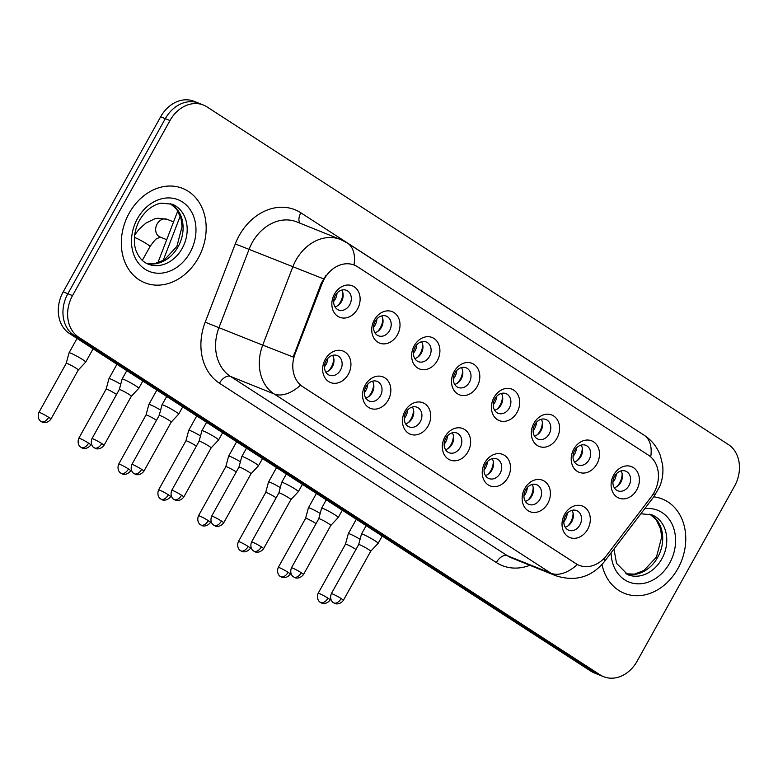 <?xml version="1.0" encoding="UTF-8"?>
<svg xmlns="http://www.w3.org/2000/svg" width="778" height="778" viewBox="0 0 778 778"><rect width="100%" height="100%" fill="white"/><g stroke="black" fill="none" stroke-linecap="round" stroke-linejoin="round"><path stroke-width="1.17" d="M388.212 400.096A16.941 13.634 -68.1 0 1 368.49 407.371A16.941 13.634 -68.1 0 1 365.174 385.168A16.941 13.634 -68.1 0 1 384.896 377.884A16.941 13.634 -68.1 0 1 388.212 400.096M365.991 386.559A10.591 8.529 111.9 0 0 369.239 401.049A10.591 8.529 111.9 0 0 380.393 395.885A10.591 8.529 111.9 0 0 377.145 381.395A10.591 8.529 111.9 0 0 365.991 386.559M428.104 425.926A16.941 13.634 -68.1 0 1 408.382 433.21A16.941 13.634 -68.1 0 1 405.066 411.008A16.941 13.634 -68.1 0 1 424.788 403.724A16.941 13.634 -68.1 0 1 428.104 425.926M405.883 412.398A10.591 8.529 111.9 0 0 409.131 426.879A10.591 8.529 111.9 0 0 420.285 421.725A10.591 8.529 111.9 0 0 417.037 407.234A10.591 8.529 111.9 0 0 405.883 412.398M468.006 451.765A16.941 13.634 -68.1 0 1 448.274 459.039A16.941 13.634 -68.1 0 1 444.958 436.837A16.941 13.634 -68.1 0 1 464.69 429.553A16.941 13.634 -68.1 0 1 468.006 451.765M445.784 438.228A10.591 8.529 111.9 0 0 449.032 452.718A10.591 8.529 111.9 0 0 460.187 447.554A10.591 8.529 111.9 0 0 456.939 433.064A10.591 8.529 111.9 0 0 445.784 438.228M507.898 477.595A16.941 13.634 -68.1 0 1 488.166 484.879A16.941 13.634 -68.1 0 1 484.85 462.677A16.941 13.634 -68.1 0 1 504.582 455.393A16.941 13.634 -68.1 0 1 507.898 477.595M485.676 464.067A10.591 8.529 111.9 0 0 488.924 478.548A10.591 8.529 111.9 0 0 500.079 473.394A10.591 8.529 111.9 0 0 496.831 458.903A10.591 8.529 111.9 0 0 485.676 464.067M547.79 503.434A16.941 13.634 -68.1 0 1 528.067 510.708A16.941 13.634 -68.1 0 1 524.751 488.506A16.941 13.634 -68.1 0 1 544.474 481.222A16.941 13.634 -68.1 0 1 547.79 503.434M525.568 489.897A10.591 8.529 111.9 0 0 528.816 504.387A10.591 8.529 111.9 0 0 539.971 499.223A10.591 8.529 111.9 0 0 536.723 484.733A10.591 8.529 111.9 0 0 525.568 489.897M587.691 529.264A16.941 13.634 -68.1 0 1 567.959 536.548A16.941 13.634 -68.1 0 1 564.643 514.346A16.941 13.634 -68.1 0 1 584.375 507.061A16.941 13.634 -68.1 0 1 587.691 529.264M565.47 515.736A10.591 8.529 111.9 0 0 568.718 530.217A10.591 8.529 111.9 0 0 579.873 525.062A10.591 8.529 111.9 0 0 576.624 510.572A10.591 8.529 111.9 0 0 565.47 515.736M348.32 374.257A16.941 13.634 -68.1 0 1 328.588 381.541A16.941 13.634 -68.1 0 1 325.272 359.339A16.941 13.634 -68.1 0 1 345.004 352.055A16.941 13.634 -68.1 0 1 348.32 374.257M326.099 360.729A10.591 8.529 111.9 0 0 329.347 375.21A10.591 8.529 111.9 0 0 340.501 370.056A10.591 8.529 111.9 0 0 337.253 355.565A10.591 8.529 111.9 0 0 326.099 360.729M397.393 334.841A16.941 13.634 -68.1 0 1 377.67 342.116A16.941 13.634 -68.1 0 1 374.354 319.914A16.941 13.634 -68.1 0 1 394.076 312.63A16.941 13.634 -68.1 0 1 397.393 334.841M375.171 321.304A10.591 8.529 111.9 0 0 378.419 335.795A10.591 8.529 111.9 0 0 389.574 330.631A10.591 8.529 111.9 0 0 386.326 316.14A10.591 8.529 111.9 0 0 375.171 321.304M437.294 360.671A16.941 13.634 -68.1 0 1 417.562 367.955A16.941 13.634 -68.1 0 1 414.246 345.753A16.941 13.634 -68.1 0 1 433.978 338.469A16.941 13.634 -68.1 0 1 437.294 360.671M415.073 347.144A10.591 8.529 111.9 0 0 418.321 361.624A10.591 8.529 111.9 0 0 429.475 356.47A10.591 8.529 111.9 0 0 426.227 341.98A10.591 8.529 111.9 0 0 415.073 347.144M477.186 386.51A16.941 13.634 -68.1 0 1 457.454 393.785A16.941 13.634 -68.1 0 1 454.138 371.583A16.941 13.634 -68.1 0 1 473.87 364.299A16.941 13.634 -68.1 0 1 477.186 386.51M454.965 372.973A10.591 8.529 111.9 0 0 458.213 387.463A10.591 8.529 111.9 0 0 469.367 382.299A10.591 8.529 111.9 0 0 466.119 367.809A10.591 8.529 111.9 0 0 454.965 372.973M517.078 412.34A16.941 13.634 -68.1 0 1 497.356 419.624A16.941 13.634 -68.1 0 1 494.04 397.422A16.941 13.634 -68.1 0 1 513.762 390.138A16.941 13.634 -68.1 0 1 517.078 412.34M494.857 398.813A10.591 8.529 111.9 0 0 498.105 413.293A10.591 8.529 111.9 0 0 509.259 408.139A10.591 8.529 111.9 0 0 506.011 393.649A10.591 8.529 111.9 0 0 494.857 398.813M556.98 438.179A16.941 13.634 -68.1 0 1 537.248 445.454A16.941 13.634 -68.1 0 1 533.932 423.251A16.941 13.634 -68.1 0 1 553.664 415.967A16.941 13.634 -68.1 0 1 556.98 438.179M534.758 424.642A10.591 8.529 111.9 0 0 538.006 439.132A10.591 8.529 111.9 0 0 549.161 433.968A10.591 8.529 111.9 0 0 545.913 419.478A10.591 8.529 111.9 0 0 534.758 424.642M596.872 464.009A16.941 13.634 -68.1 0 1 577.14 471.293A16.941 13.634 -68.1 0 1 573.824 449.091A16.941 13.634 -68.1 0 1 593.556 441.807A16.941 13.634 -68.1 0 1 596.872 464.009M574.65 450.481A10.591 8.529 111.9 0 0 577.898 464.962A10.591 8.529 111.9 0 0 589.053 459.808A10.591 8.529 111.9 0 0 585.805 445.317A10.591 8.529 111.9 0 0 574.65 450.481M636.764 489.848A16.941 13.634 -68.1 0 1 617.042 497.123A16.941 13.634 -68.1 0 1 613.725 474.92A16.941 13.634 -68.1 0 1 633.448 467.636A16.941 13.634 -68.1 0 1 636.764 489.848M614.542 476.311A10.591 8.529 111.9 0 0 617.79 490.801A10.591 8.529 111.9 0 0 628.945 485.637A10.591 8.529 111.9 0 0 625.697 471.147A10.591 8.529 111.9 0 0 614.542 476.311M357.501 309.002A16.941 13.634 -68.1 0 1 337.778 316.286A16.941 13.634 -68.1 0 1 334.462 294.084A16.941 13.634 -68.1 0 1 354.185 286.8A16.941 13.634 -68.1 0 1 357.501 309.002M335.279 295.475A10.591 8.529 111.9 0 0 338.527 309.955A10.591 8.529 111.9 0 0 349.682 304.801A10.591 8.529 111.9 0 0 346.434 290.311A10.591 8.529 111.9 0 0 335.279 295.475M372.497 381.171A10.591 8.529 -68.1 0 1 372.234 392.608A10.591 8.529 -68.1 0 1 365.728 397.996M412.389 407.001A10.591 8.529 -68.1 0 1 412.126 418.438A10.591 8.529 -68.1 0 1 405.62 423.835M452.29 432.84A10.591 8.529 -68.1 0 1 452.018 444.277A10.591 8.529 -68.1 0 1 445.512 449.665M492.182 458.67A10.591 8.529 -68.1 0 1 491.92 470.106A10.591 8.529 -68.1 0 1 485.414 475.504M532.074 484.509A10.591 8.529 -68.1 0 1 531.812 495.946A10.591 8.529 -68.1 0 1 525.306 501.333M571.976 510.339A10.591 8.529 -68.1 0 1 571.704 521.775A10.591 8.529 -68.1 0 1 565.198 527.173M332.605 355.332A10.591 8.529 -68.1 0 1 332.342 366.769A10.591 8.529 -68.1 0 1 325.836 372.166M381.677 315.917A10.591 8.529 -68.1 0 1 381.414 327.353A10.591 8.529 -68.1 0 1 374.908 332.741M421.579 341.746A10.591 8.529 -68.1 0 1 421.306 353.183A10.591 8.529 -68.1 0 1 414.8 358.58M461.471 367.586A10.591 8.529 -68.1 0 1 461.208 379.022A10.591 8.529 -68.1 0 1 454.702 384.41M501.363 393.415A10.591 8.529 -68.1 0 1 501.1 404.852A10.591 8.529 -68.1 0 1 494.594 410.249M541.264 419.254A10.591 8.529 -68.1 0 1 540.992 430.691A10.591 8.529 -68.1 0 1 534.486 436.079M581.156 445.084A10.591 8.529 -68.1 0 1 580.894 456.521A10.591 8.529 -68.1 0 1 574.388 461.918M621.048 470.923A10.591 8.529 -68.1 0 1 620.786 482.36A10.591 8.529 -68.1 0 1 614.28 487.748M341.785 290.077A10.591 8.529 -68.1 0 1 341.523 301.514A10.591 8.529 -68.1 0 1 335.017 306.911M322.102 283.562A28.591 23.019 -68.1 0 1 324.212 279.049A28.591 23.019 -68.1 0 1 354.33 265.113A28.591 23.019 -68.1 0 1 357.501 266.757L648.434 455.159A28.591 23.019 -68.1 0 1 651.332 496.753L606.539 555.502A28.591 23.019 -68.1 0 1 579.124 565.305A28.591 23.019 -68.1 0 1 575.944 563.661L302.798 386.773A28.591 23.019 -68.1 0 1 295.095 353.815L322.102 283.562L321.256 283.221L326.011 275.315M129.177 213.201A50.833 40.913 111.9 0 0 144.766 282.745A50.833 40.913 111.9 0 0 198.302 257.975A50.833 40.913 111.9 0 0 182.713 188.432A50.833 40.913 111.9 0 0 129.177 213.201A50.833 40.913 111.9 0 0 144.766 282.745A50.833 40.913 111.9 0 0 198.302 257.975A50.833 40.913 111.9 0 0 182.713 188.432A50.833 40.913 111.9 0 0 129.177 213.201M602.007 564.517A50.833 40.913 111.9 0 0 624.364 593.322A50.833 40.913 111.9 0 0 677.901 568.543A50.833 40.913 111.9 0 0 662.311 498.999A50.833 40.913 111.9 0 0 653.773 496.831A50.833 40.913 111.9 0 1 662.311 498.999L662.311 498.999A50.833 40.913 111.9 0 1 677.901 568.543A50.833 40.913 111.9 0 1 624.364 593.322A50.833 40.913 111.9 0 1 602.007 564.517M203.437 105.059L194.111 101.305A31.772 25.577 111.9 0 0 160.647 116.788L63.203 291.857A31.772 25.577 111.9 0 0 69.417 333.49L590.784 671.113L595.452 672.989A31.772 25.577 111.9 0 0 598.982 674.818A31.772 25.577 111.9 0 1 595.452 672.989L74.085 335.367L595.452 672.989L600.11 674.866A31.772 25.577 111.9 0 0 603.64 676.695A31.772 25.577 111.9 0 0 637.104 661.212L734.549 486.143A31.772 25.577 111.9 0 0 728.334 444.51L206.967 106.887A31.772 25.577 111.9 0 0 203.437 105.059A31.772 25.577 111.9 0 0 169.974 120.541L72.529 295.611A31.772 25.577 111.9 0 0 78.743 337.244L600.11 674.866M63.203 291.857L67.861 293.734A31.772 25.577 111.9 0 0 74.085 335.367A31.772 25.577 111.9 0 1 67.861 293.734L165.306 118.664L67.861 293.734L72.529 295.611M198.769 103.182A31.772 25.577 111.9 0 0 165.306 118.664A31.772 25.577 111.9 0 1 198.769 103.182M603.796 558.653A37.062 7.128 37.3 0 1 604.107 561.969C591.28 577.325 575.156 581.905 555.725 575.701A42.362 34.096 -68.1 0 1 551.019 573.26A37.062 21.735 122.9 0 0 577.344 564.536L300.464 385.236A37.062 21.735 -57.1 0 1 274.138 393.96A42.362 34.096 -68.1 0 1 262.721 345.131L293.18 357.024L321.256 283.221M590.784 671.113A31.772 25.577 111.9 0 0 594.314 672.941L603.64 676.695M337.817 305.618A15.881 12.788 111.9 0 0 340.453 301.971A15.881 12.788 111.9 0 0 342.913 292.956M333.645 301.465A11.651 9.375 111.9 0 0 335.24 299.17A11.651 9.375 111.9 0 0 337.03 293.053M48.703 417.309A6.885 0.632 -150.9 0 0 42.459 413.77A6.885 0.632 -150.9 0 0 38.9 412.437C36.556 418.71 41.137 421.812 40.466 421.034L41.176 421.559A6.885 4.036 122.9 0 0 41.584 421.773A6.885 4.036 -57.1 0 0 48.703 417.309A6.885 0.632 -150.9 0 1 50.93 419.128L78.267 370.017A6.885 0.632 -150.9 0 1 78.257 370.027L85.697 362.11A9.531 0.875 -150.9 0 0 85.706 362.091A9.531 0.875 -150.9 0 0 82.624 359.562A9.531 0.875 -150.9 0 0 70.895 353.261A9.531 0.875 -150.9 0 0 69.047 352.823A9.531 0.875 -150.9 0 0 69.047 352.842L77.051 338.44M78.267 370.017A6.885 0.632 -150.9 0 0 76.04 368.198A6.885 0.632 -150.9 0 0 67.569 363.637A6.885 0.632 -150.9 0 0 66.237 363.326A6.885 0.632 -150.9 0 0 66.227 363.336L69.047 352.842M328.637 370.873A15.881 12.788 111.9 0 0 331.272 367.226A15.881 12.788 111.9 0 0 333.733 358.211M324.455 366.72A11.651 9.375 111.9 0 0 326.06 364.425A11.651 9.375 111.9 0 0 327.849 358.308M131.317 396.274A6.885 0.632 -150.9 0 0 131.326 396.255L138.756 388.348A9.531 0.875 -150.9 0 0 138.766 388.329A9.531 0.875 -150.9 0 0 135.693 385.81A9.531 0.875 -150.9 0 0 123.965 379.499A9.531 0.875 -150.9 0 0 122.117 379.061A9.531 0.875 -150.9 0 0 122.107 379.081L126.795 370.649M101.772 443.548A6.885 0.632 -150.9 0 0 95.529 440.008A6.885 0.632 -150.9 0 0 91.96 438.675C89.616 444.948 94.206 448.06 93.525 447.272L94.235 447.797A6.885 4.036 122.9 0 0 94.644 448.011A6.885 4.036 -57.1 0 0 101.772 443.548A6.885 0.632 -150.9 0 1 103.989 445.366L131.326 396.255A6.885 0.632 -150.9 0 0 129.099 394.436A6.885 0.632 -150.9 0 0 120.629 389.875A6.885 0.632 -150.9 0 0 119.297 389.564A6.885 0.632 -150.9 0 0 119.297 389.574L122.107 379.081M377.709 331.447A15.881 12.788 111.9 0 0 380.354 327.801A15.881 12.788 111.9 0 0 382.805 318.786M373.537 327.305A11.651 9.375 111.9 0 0 375.142 325A11.651 9.375 111.9 0 0 376.922 318.883M116.574 394.456A6.885 0.632 -150.9 0 0 115.932 394.028A6.885 0.632 -150.9 0 0 107.461 389.477A6.885 0.632 -150.9 0 0 106.129 389.156A6.885 0.632 -150.9 0 0 106.129 389.165L108.939 378.672A9.531 0.875 -150.9 0 1 108.949 378.653A9.531 0.875 -150.9 0 1 110.797 379.09A9.531 0.875 -150.9 0 1 120.716 384.274M417.611 357.287A15.881 12.788 111.9 0 0 420.246 353.64A15.881 12.788 111.9 0 0 422.707 344.625M413.429 353.134A11.651 9.375 111.9 0 0 415.034 350.839A11.651 9.375 111.9 0 0 416.814 344.722M156.475 420.285A6.885 0.632 -150.9 0 0 155.833 419.867A6.885 0.632 -150.9 0 0 147.363 415.306A6.885 0.632 -150.9 0 0 146.021 414.995A6.885 0.632 -150.9 0 0 146.021 415.005L148.831 404.511A9.531 0.875 -150.9 0 0 148.831 404.511A9.531 0.875 -150.9 0 1 150.689 404.93A9.531 0.875 -150.9 0 1 160.608 410.103M457.503 383.116A15.881 12.788 111.9 0 0 460.138 379.469A15.881 12.788 111.9 0 0 462.599 370.454M453.331 378.974A11.651 9.375 111.9 0 0 454.926 376.669A11.651 9.375 111.9 0 0 456.715 370.552M196.367 446.125A6.885 0.632 -150.9 0 0 195.725 445.697A6.885 0.632 -150.9 0 0 187.255 441.145A6.885 0.632 -150.9 0 0 185.923 440.825A6.885 0.632 -150.9 0 0 185.913 440.834L188.723 430.341A9.531 0.875 -150.9 0 0 188.723 430.341A9.531 0.875 -150.9 0 1 190.581 430.759A9.531 0.875 -150.9 0 1 200.5 435.943M497.395 408.956A15.881 12.788 111.9 0 0 500.04 405.309A15.881 12.788 111.9 0 0 502.491 396.294M493.223 404.803A11.651 9.375 111.9 0 0 494.827 402.508A11.651 9.375 111.9 0 0 496.607 396.391M236.259 471.954A6.885 0.632 -150.9 0 0 235.617 471.536A6.885 0.632 -150.9 0 0 227.147 466.975A6.885 0.632 -150.9 0 0 225.815 466.664A6.885 0.632 -150.9 0 0 225.805 466.674L228.625 456.18A9.531 0.875 -150.9 0 1 228.625 456.161A9.531 0.875 -150.9 0 1 230.473 456.598A9.531 0.875 -150.9 0 1 240.402 461.772M368.529 396.702A15.881 12.788 111.9 0 0 371.164 393.055A15.881 12.788 111.9 0 0 373.625 384.04M364.357 392.559A11.651 9.375 111.9 0 0 365.952 390.255A11.651 9.375 111.9 0 0 367.741 384.137M182.723 406.865L178.668 414.168A9.531 0.875 -150.9 0 0 178.668 414.168A9.531 0.875 -150.9 0 0 175.585 411.64A9.531 0.875 -150.9 0 0 163.857 405.338A9.531 0.875 -150.9 0 0 162.009 404.891A9.531 0.875 -150.9 0 0 161.999 404.91L166.687 396.479M141.664 469.377A6.885 0.632 -150.9 0 0 135.421 465.847A6.885 0.632 -150.9 0 0 131.861 464.505C129.518 470.787 134.098 473.89 133.427 473.112L134.127 473.637A6.885 4.036 122.9 0 0 134.536 473.851A6.885 4.036 -57.1 0 0 141.664 469.377A6.885 0.632 -150.9 0 1 143.891 471.205L171.218 422.094A6.885 0.632 -150.9 0 0 171.218 422.094A6.885 0.632 -150.9 0 0 169.001 420.266A6.885 0.632 -150.9 0 0 160.531 415.715A6.885 0.632 -150.9 0 0 159.198 415.394A6.885 0.632 -150.9 0 0 159.189 415.413L161.999 404.91M408.421 422.542A15.881 12.788 111.9 0 0 411.066 418.895A15.881 12.788 111.9 0 0 413.517 409.88M404.249 418.389A11.651 9.375 111.9 0 0 405.853 416.094A11.651 9.375 111.9 0 0 407.633 409.977M218.55 440.017A9.531 0.875 -150.9 0 0 218.56 439.998A9.531 0.875 -150.9 0 0 215.477 437.479A9.531 0.875 -150.9 0 0 203.748 431.168A9.531 0.875 -150.9 0 0 201.901 430.73A9.531 0.875 -150.9 0 0 201.901 430.749L199.08 441.233A6.885 0.632 -150.9 0 0 199.08 441.243A6.885 0.632 -150.9 0 1 200.423 441.544A6.885 0.632 -150.9 0 1 208.893 446.105A6.885 0.632 -150.9 0 1 211.12 447.924A6.885 0.632 -150.9 0 0 211.12 447.924L218.55 440.017L222.625 432.704M448.322 448.371A15.881 12.788 111.9 0 0 450.958 444.724A15.881 12.788 111.9 0 0 453.418 435.709M444.141 444.228A11.651 9.375 111.9 0 0 445.745 441.923A11.651 9.375 111.9 0 0 447.525 435.806M258.442 465.847A9.531 0.875 -150.9 0 0 258.452 465.837A9.531 0.875 -150.9 0 0 255.369 463.309A9.531 0.875 -150.9 0 0 243.64 457.007A9.531 0.875 -150.9 0 0 241.802 456.56A9.531 0.875 -150.9 0 0 241.793 456.579L238.982 467.072A6.885 0.632 -150.9 0 1 238.982 467.063A6.885 0.632 -150.9 0 1 240.314 467.384A6.885 0.632 -150.9 0 1 248.785 471.935A6.885 0.632 -150.9 0 1 251.012 473.763A6.885 0.632 -150.9 0 0 251.012 473.763L258.442 465.847L262.517 458.534M537.297 434.785A15.881 12.788 111.9 0 0 539.932 431.138A15.881 12.788 111.9 0 0 542.383 422.123M533.115 430.642A11.651 9.375 111.9 0 0 534.719 428.338A11.651 9.375 111.9 0 0 536.499 422.221M276.151 497.794A6.885 0.632 -150.9 0 0 275.509 497.366A6.885 0.632 -150.9 0 0 267.039 492.814A6.885 0.632 -150.9 0 0 265.706 492.493A6.885 0.632 -150.9 0 0 265.706 492.503L268.517 482.01A9.531 0.875 -150.9 0 1 268.527 481.99A9.531 0.875 -150.9 0 1 270.374 482.428A9.531 0.875 -150.9 0 1 280.294 487.611M577.188 460.625A15.881 12.788 111.9 0 0 579.824 456.978A15.881 12.788 111.9 0 0 582.284 447.963M573.007 456.472A11.651 9.375 111.9 0 0 574.611 454.177A11.651 9.375 111.9 0 0 576.401 448.06M316.053 523.623A6.885 0.632 -150.9 0 0 315.411 523.205A6.885 0.632 -150.9 0 0 306.94 518.644A6.885 0.632 -150.9 0 0 305.608 518.333A6.885 0.632 -150.9 0 0 305.598 518.342L308.409 507.849A9.531 0.875 -150.9 0 0 308.409 507.849A9.531 0.875 -150.9 0 1 310.266 508.267A9.531 0.875 -150.9 0 1 320.186 513.441M617.08 486.454A15.881 12.788 111.9 0 0 619.716 482.807A15.881 12.788 111.9 0 0 622.176 473.792M612.908 482.311A11.651 9.375 111.9 0 0 614.503 480.007A11.651 9.375 111.9 0 0 616.293 473.89M355.945 549.462A6.885 0.632 -150.9 0 0 355.303 549.035A6.885 0.632 -150.9 0 0 346.832 544.483A6.885 0.632 -150.9 0 0 345.5 544.162A6.885 0.632 -150.9 0 0 345.49 544.172L348.311 533.679A9.531 0.875 -150.9 0 0 348.311 533.679A9.531 0.875 -150.9 0 1 350.158 534.097A9.531 0.875 -150.9 0 1 360.088 539.28M488.214 474.21A15.881 12.788 111.9 0 0 490.85 470.564A15.881 12.788 111.9 0 0 493.31 461.549M484.042 470.058A11.651 9.375 111.9 0 0 485.637 467.763A11.651 9.375 111.9 0 0 487.427 461.646M290.904 499.602L298.334 491.686A9.531 0.875 -150.9 0 0 298.353 491.667A9.531 0.875 -150.9 0 0 295.27 489.148A9.531 0.875 -150.9 0 0 283.542 482.837A9.531 0.875 -150.9 0 0 281.694 482.399A9.531 0.875 -150.9 0 0 281.685 482.418L286.372 473.987M290.894 499.612A6.885 0.632 -150.9 0 0 290.904 499.593A6.885 0.632 -150.9 0 0 288.687 497.774A6.885 0.632 -150.9 0 0 280.216 493.213A6.885 0.632 -150.9 0 0 278.874 492.902A6.885 0.632 -150.9 0 0 278.874 492.912L281.685 482.418M528.106 500.04A15.881 12.788 111.9 0 0 530.752 496.393A15.881 12.788 111.9 0 0 533.202 487.378M523.934 495.897A11.651 9.375 111.9 0 0 525.539 493.592A11.651 9.375 111.9 0 0 527.319 487.475M338.236 517.516A9.531 0.875 -150.9 0 0 338.245 517.506A9.531 0.875 -150.9 0 0 335.162 514.978A9.531 0.875 -150.9 0 0 323.434 508.676A9.531 0.875 -150.9 0 0 321.586 508.229A9.531 0.875 -150.9 0 0 321.577 508.248L318.766 518.741A6.885 0.632 -150.9 0 0 318.766 518.751A6.885 0.632 -150.9 0 1 320.108 519.052A6.885 0.632 -150.9 0 1 328.579 523.604A6.885 0.632 -150.9 0 1 330.806 525.432A6.885 0.632 -150.9 0 0 330.806 525.432L338.236 517.516L342.31 510.203M568.008 525.879A15.881 12.788 111.9 0 0 570.644 522.233A15.881 12.788 111.9 0 0 573.094 513.217M563.826 521.727A11.651 9.375 111.9 0 0 565.431 519.432A11.651 9.375 111.9 0 0 567.211 513.315M378.127 543.355A9.531 0.875 -150.9 0 0 378.137 543.336A9.531 0.875 -150.9 0 0 375.054 540.817A9.531 0.875 -150.9 0 0 363.326 534.505A9.531 0.875 -150.9 0 0 361.478 534.068A9.531 0.875 -150.9 0 0 361.478 534.087L358.668 544.581A6.885 0.632 -150.9 0 1 358.668 544.571A6.885 0.632 -150.9 0 1 360 544.882A6.885 0.632 -150.9 0 1 368.471 549.443A6.885 0.632 -150.9 0 1 370.698 551.262L378.127 543.355M370.688 551.281A6.885 0.632 -150.9 0 0 370.698 551.262L343.361 600.373A6.885 0.632 -150.9 0 0 341.134 598.554A6.885 0.632 -150.9 0 0 334.89 595.024A6.885 0.632 -150.9 0 0 331.331 593.682C328.987 599.955 333.567 603.067 332.896 602.279L333.606 602.804A6.885 4.036 122.9 0 0 334.015 603.018A6.885 4.036 -57.1 0 0 341.134 598.554M575.944 563.661L575.38 563.428M302.798 386.773L302.224 386.54M295.095 353.815L294.249 353.475M529.886 565.305A52.953 42.625 -68.1 0 1 496.335 562.533L219.454 383.233A52.953 42.625 -68.1 0 1 205.188 322.199L235.287 243.913A52.953 42.625 -68.1 0 1 300.843 212.802L597.533 404.93A10.591 6.205 -57.1 0 0 597.485 405.007M597.533 404.93A52.953 42.625 -68.1 0 1 599.498 406.301M205.188 322.199L262.721 345.131L292.82 266.844A42.362 34.096 -68.1 0 1 295.951 260.163A42.362 34.096 -68.1 0 1 340.56 239.517L296.836 221.924A42.362 34.096 111.9 0 0 252.218 242.571A42.362 34.096 111.9 0 0 249.096 249.252L218.997 327.538A42.362 34.096 111.9 0 0 230.414 376.367L507.295 555.667A42.362 34.096 111.9 0 0 511.992 558.108L555.725 575.701M323.483 278.816L235.287 243.913M650.719 456.9A37.062 21.735 -57.1 0 0 644.155 435.223L347.465 243.096A37.062 21.735 122.9 0 1 354 264.967M496.335 562.533A10.591 6.205 -57.1 0 1 507.295 555.667L551.019 573.26L274.138 393.96L230.414 376.367A10.591 6.205 -57.1 0 0 219.454 383.233M653.705 493.194A37.062 7.128 37.3 0 1 654.016 496.51L604.107 561.969M169.974 120.541L160.647 116.788M78.743 337.244L69.417 333.49M300.843 212.802A10.591 6.205 -57.1 0 0 299.997 223.189M180.263 215.992L163.098 260.64M166.716 239.692L160.054 237.008A9.531 7.673 -68.1 0 1 158.595 236.181A9.531 7.673 -68.1 0 1 157.127 223.976A9.531 7.673 -68.1 0 1 167.163 219.328L173.562 221.895M160.433 237.115L157.107 238.525C156.29 238.408 153.927 241.073 150.018 246.538A9.531 0.875 -150.9 0 0 146.935 244.02A9.531 0.875 -150.9 0 0 146.527 243.747A9.531 0.875 -150.9 0 0 134.419 237.416M88.595 443.139A6.885 0.632 -150.9 0 0 82.351 439.609A6.885 0.632 -150.9 0 0 78.792 438.267C76.448 444.539 81.038 447.651 80.358 446.864L81.068 447.399A6.885 4.036 122.9 0 0 81.476 447.603A6.885 4.036 -57.1 0 0 88.595 443.139A6.885 0.632 -150.9 0 1 90.822 444.967L91.376 443.975M128.496 468.978A6.885 0.632 -150.9 0 0 122.253 465.439A6.885 0.632 -150.9 0 0 118.694 464.106C116.35 470.379 120.93 473.481 120.25 472.703L120.96 473.228A6.885 4.036 122.9 0 0 121.368 473.442A6.885 4.036 -57.1 0 0 128.496 468.978A6.885 0.632 -150.9 0 1 130.723 470.797L131.268 469.805M168.388 494.808A6.885 0.632 -150.9 0 0 162.145 491.278A6.885 0.632 -150.9 0 0 158.586 489.936C156.242 496.208 160.822 499.32 160.151 498.533L160.861 499.068A6.885 4.036 122.9 0 0 161.27 499.272A6.885 4.036 -57.1 0 0 168.388 494.808A6.885 0.632 -150.9 0 1 170.615 496.636L171.17 495.644M208.28 520.647A6.885 0.632 -150.9 0 0 202.037 517.107A6.885 0.632 -150.9 0 0 198.478 515.775C196.134 522.048 200.724 525.15 200.043 524.372L200.753 524.897A6.885 4.036 122.9 0 0 201.162 525.111A6.885 4.036 -57.1 0 0 208.28 520.647A6.885 0.632 -150.9 0 1 210.507 522.466L211.062 521.474M181.556 495.216A6.885 0.632 -150.9 0 0 175.313 491.677A6.885 0.632 -150.9 0 0 171.753 490.344C169.41 496.617 173.99 499.729 173.319 498.941L174.029 499.466A6.885 4.036 122.9 0 0 174.437 499.68A6.885 4.036 -57.1 0 0 181.556 495.216A6.885 0.632 -150.9 0 1 183.783 497.035L211.12 447.924M221.448 521.046A6.885 0.632 -150.9 0 0 215.205 517.516A6.885 0.632 -150.9 0 0 211.645 516.174C209.301 522.456 213.892 525.558 213.211 524.78L213.921 525.306A6.885 4.036 122.9 0 0 214.329 525.52A6.885 4.036 -57.1 0 0 221.448 521.046A6.885 0.632 -150.9 0 1 223.675 522.874L251.012 473.763M146.254 263.217A32.277 25.985 111.9 0 0 178.104 246.752A32.277 25.985 111.9 0 0 170.256 203.554M148.19 264.131A32.277 25.985 111.9 0 0 182.188 248.396A32.277 25.985 111.9 0 0 172.288 204.235L161.464 203.175C156.835 203.69 147.198 207.376 139.525 220.262C132.289 233.838 133.845 246.743 136.938 252.733C139.632 258.452 143.385 262.244 148.19 264.131M190.007 252.597A38.637 31.091 111.9 0 0 182.451 201.979A38.637 31.091 111.9 0 0 137.473 218.579A38.637 31.091 111.9 0 0 145.029 269.207A38.637 31.091 111.9 0 0 190.007 252.597M625.862 573.794A32.277 25.985 111.9 0 0 657.711 557.33A32.277 25.985 111.9 0 0 649.863 514.122M613.968 549.044L616.536 563.311L627.797 574.699A32.277 25.985 111.9 0 0 661.786 558.974A32.277 25.985 111.9 0 0 651.886 514.812L640.848 513.781M611.1 552.808A38.637 31.091 111.9 0 0 633.934 583.442A38.637 31.091 111.9 0 0 669.605 563.175A38.637 31.091 111.9 0 0 672.318 524.742A38.637 31.091 111.9 0 0 644.719 508.705M248.182 546.477A6.885 0.632 -150.9 0 0 241.939 542.947A6.885 0.632 -150.9 0 0 238.369 541.605C236.035 547.877 240.616 550.989 239.935 550.202L240.645 550.736A6.885 4.036 122.9 0 0 241.054 550.941A6.885 4.036 -57.1 0 0 248.182 546.477A6.885 0.632 -150.9 0 1 250.399 548.305L250.954 547.313M288.074 572.316A6.885 0.632 -150.9 0 0 281.831 568.776A6.885 0.632 -150.9 0 0 278.271 567.444C275.927 573.717 280.508 576.819 279.837 576.041L280.537 576.566A6.885 4.036 122.9 0 0 280.946 576.78A6.885 4.036 -57.1 0 0 288.074 572.316A6.885 0.632 -150.9 0 1 290.301 574.135L290.846 573.143M327.966 598.146A6.885 0.632 -150.9 0 0 321.722 594.616A6.885 0.632 -150.9 0 0 318.163 593.274C315.819 599.546 320.4 602.658 319.729 601.88L320.439 602.405A6.885 4.036 122.9 0 0 320.847 602.61A6.885 4.036 -57.1 0 0 327.966 598.146A6.885 0.632 -150.9 0 1 330.193 599.974L330.747 598.982M261.35 546.885A6.885 0.632 -150.9 0 0 255.106 543.345A6.885 0.632 -150.9 0 0 251.547 542.013C249.203 548.286 253.784 551.398 253.103 550.61L253.813 551.135A6.885 4.036 122.9 0 0 254.221 551.349A6.885 4.036 -57.1 0 0 261.35 546.885A6.885 0.632 -150.9 0 1 263.567 548.704L290.904 499.593M301.242 572.715A6.885 0.632 -150.9 0 0 294.998 569.185A6.885 0.632 -150.9 0 0 291.439 567.843C289.095 574.125 293.676 577.227 293.005 576.449L293.714 576.975A6.885 4.036 122.9 0 0 294.113 577.188A6.885 4.036 -57.1 0 0 301.242 572.715A6.885 0.632 -150.9 0 1 303.469 574.543L330.806 525.432M654.016 496.51L659.802 486.308C662.555 479.423 663.478 472.256 662.593 464.806L660.366 455.626C657.206 447.107 651.808 440.309 644.155 435.223M347.465 243.096L340.56 239.517M157.808 262.876L177.802 210.867M150.018 246.538L142.316 260.387M93.088 348.826L85.706 362.091M134.643 235.121L139.038 229.257L145.856 223.13L154.569 218.89L157.837 218.219L167.163 219.328M38.9 412.437L66.237 363.326M50.93 419.128C46.661 424.564 41.497 422.046 42.576 422.26L41.176 421.559M142.831 381.035L138.766 388.329M91.96 438.675L119.297 389.564M103.989 445.366C99.73 450.802 94.556 448.293 95.636 448.498L94.235 447.797M116.953 364.269L108.949 378.653M78.792 438.267L106.129 389.156M90.822 444.967C86.553 450.404 81.389 447.885 82.468 448.089L81.068 447.399M156.845 390.109L148.841 404.492M118.694 464.106L146.021 414.995M130.723 470.797C126.454 476.233 121.28 473.714 122.36 473.928L120.96 473.228M196.737 415.938L188.733 430.322M158.586 489.936L185.923 440.825M170.615 496.636C166.346 502.073 161.182 499.554 162.262 499.758L160.861 499.068M236.638 441.778L228.625 456.161M198.478 515.775L225.815 466.664M210.507 522.466C206.238 527.902 201.074 525.383 202.154 525.597L200.753 524.897M171.218 422.094L178.648 414.178M131.861 464.505L159.198 415.394M143.891 471.205C139.622 476.642 134.448 474.123 135.537 474.327L134.127 473.637M206.588 422.318L201.901 430.73M171.753 490.344L199.09 441.233M183.783 497.035C179.514 502.471 174.35 499.962 175.429 500.166L174.029 499.466M246.48 448.147L241.802 456.56M211.645 516.174L238.982 467.063M223.675 522.874C219.406 528.311 214.242 525.792 215.321 525.996L213.921 525.306M170.197 203.535L176.703 209.263L181.021 218.492L182.052 226.573L176.878 246.461L164.362 259.891L154.861 263.567L146.206 263.188M649.795 514.112L656.311 519.83L660.619 529.059L661.66 537.141L656.476 557.038L643.96 570.469L634.459 574.135L625.804 573.765M276.53 467.607L268.527 481.99M238.369 541.605L265.706 492.493M250.399 548.305C246.14 553.741 240.966 551.223 242.046 551.427L240.645 550.736M316.422 493.447L308.419 507.83M278.271 567.444L305.608 518.333M290.301 574.135C286.032 579.571 280.858 577.052 281.947 577.266L280.537 576.566M356.314 519.276L348.311 533.659M318.163 593.274L345.5 544.162M330.193 599.974C325.924 605.41 320.76 602.892 321.839 603.096L320.439 602.405M302.409 484.373L298.353 491.667M251.547 542.013L278.874 492.902M263.567 548.704C259.307 554.14 254.134 551.631 255.213 551.835L253.813 551.135M326.274 499.816L321.586 508.229M291.439 567.843L318.776 518.731M303.469 574.543C299.199 579.98 294.035 577.461 295.115 577.665L293.714 576.975M382.202 536.042L378.137 543.336M366.166 525.656L361.478 534.068M331.331 593.682L358.668 544.571M343.361 600.373C339.091 605.809 333.927 603.3 335.007 603.504L333.606 602.804"/></g></svg>
